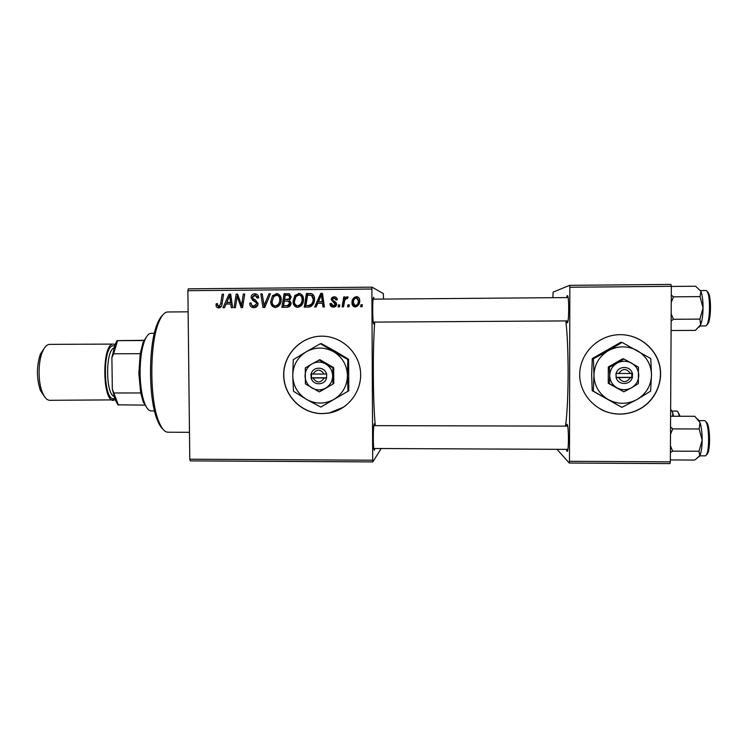 <?xml version="1.0" encoding="UTF-8"?>
<svg xmlns="http://www.w3.org/2000/svg" width="748" height="748" viewBox="0 0 748 748"><rect width="100%" height="100%" fill="white"/><g stroke="black" fill="none" stroke-linecap="round" stroke-linejoin="round"><path stroke-width="1.12" d="M619.886 414.111C627.123 414.083 633.911 412.307 640.232 408.782C655.772 400.058 663.925 380.994 659.306 364.014C654.762 347.025 638.072 334.534 620.195 334.665L619.568 334.674C597.989 334.973 579.429 353.767 579.7 374.823C579.663 395.879 598.381 414.224 619.886 414.111M601.14 409.549C606.965 412.513 613.173 414.018 619.765 414.055C626.992 414.027 633.771 412.251 640.092 408.726C655.519 400.058 663.682 381.19 659.231 364.295C654.846 347.39 638.455 334.805 620.7 334.665M322.285 413.653L329.185 413.036C348.203 409.689 362.434 390.839 360.48 371.391C358.731 351.925 341.144 335.955 321.78 336.17L321.575 336.17C300.986 336.245 283.296 354.524 283.66 375.131C283.735 395.739 301.753 413.756 322.285 413.653M321.154 336.179C300.677 336.535 283.286 354.861 283.791 375.365C284.006 395.86 301.958 413.7 322.379 413.588L329.279 412.971L343.771 407.071M566.171 426.126L567.031 424.247C568.929 425.051 568.873 453.905 566.975 451.222L566.367 449.361M566.573 297.582L567.293 295.638C569.2 294.291 569.144 323.407 567.236 322.846L566.47 320.911M374.29 322.108L373.776 324.015L373.402 323.061C372.56 319.293 372.448 302.014 373.243 298.209L373.645 297.246L374.14 299.153M374.776 448.491L374.374 450.315L373.888 449.436C373.084 445.658 373.13 428.408 373.963 424.677L374.243 423.779L374.832 425.64M339.499 306.876L338.096 306.886L338.377 304.932L339.816 304.922L339.499 306.876M349.007 306.802L347.605 306.811L347.885 304.857L349.325 304.847L349.007 306.802M297.685 307.363L297.377 307.353C294.469 306.643 293.02 304.698 293.029 301.519L294.824 295.488L299.256 293.412C302.173 294.226 303.585 296.227 303.492 299.415C303.538 303.735 301.603 306.381 297.685 307.363M316.086 307.054L314.571 307.063L320.742 293.384L322.463 293.366L324.398 306.989L322.986 306.998L322.51 303.286L317.722 303.323L316.086 307.054M287.288 307.269L281.912 307.306L284.072 293.702L289.373 293.88L291.243 296.947L289.42 300.275L291.122 303.005C290.963 305.511 289.691 306.932 287.288 307.269M264.745 307.437L262.969 307.447L260.809 293.908L262.211 293.889L264.063 305.502L268.981 293.833L270.477 293.824L264.745 307.437M216.06 304.997L216.172 303.772L217.546 303.585L217.434 304.754L218.874 306.381L220.66 303.819L222.156 294.245L223.559 294.226L222.016 304.146C221.866 306.343 220.8 307.615 218.799 307.961L218.566 307.952C216.892 307.727 216.06 306.745 216.06 304.997L217.472 305.165M235.424 307.652L234.031 307.671L236.172 294.123L237.63 294.104L241.548 305.558L243.296 294.058L244.708 294.048L242.576 307.606L241.118 307.615L237.172 296.18L235.424 307.652M381.19 448.529L372.85 461.909L190.273 460.88L189.777 459.207L372.7 460.216L371.878 289.027L187.888 290.682L188.346 288.84L372.018 287.157L371.878 289.027M189.777 459.207L187.888 290.682M224.465 307.737L222.969 307.746L229.01 294.179L230.702 294.17L232.656 307.68L231.263 307.69L230.786 304.006L226.064 304.043L224.465 307.737M253.909 307.69L253.488 307.68C250.926 307.353 249.673 305.839 249.729 303.136L251.113 302.968L251.487 304.96L253.675 306.1L256.676 303.819L256.302 302.641L252.665 300.359L251.066 297.414C251.225 295.095 252.459 293.889 254.769 293.786L255.264 293.796C257.415 294.151 258.565 295.441 258.714 297.676L257.321 298.125L255.04 295.376L252.45 297.311L252.983 298.517L255.386 299.911L258.06 303.679C257.826 306.213 256.442 307.55 253.909 307.69M275.376 307.531L275.077 307.522C272.169 306.82 270.72 304.875 270.729 301.696L272.506 295.675L276.91 293.609C279.817 294.403 281.239 296.404 281.154 299.602C281.201 303.912 279.275 306.549 275.376 307.531C273.123 306.418 272.02 304.558 272.057 301.93L270.729 301.696M329.99 303.763L331.392 303.389L333.234 305.848L335.263 304.324L331.196 299.658C331.345 297.863 332.327 296.919 334.132 296.816L334.543 296.825C336.291 297.04 337.226 298.031 337.348 299.798L335.946 299.985L334.319 298.069L332.598 299.434L332.748 300.238L335.955 302.398L336.675 304.202C336.422 306.091 335.319 307.063 333.365 307.101L333.01 307.091C331.065 306.858 330.055 305.754 329.99 303.763L330.897 303.978L329.99 303.576M308.241 307.11L304.249 307.138L306.428 293.506L311.514 293.646C313.664 294.684 314.665 296.479 314.525 299.013C314.618 302.491 313.244 305.072 310.401 306.764L308.241 307.11M355.365 306.932L355.076 306.923C353.019 306.493 351.981 305.184 351.99 302.996C351.841 299.537 353.318 297.414 356.422 296.629L356.777 296.638C358.816 297.171 359.807 298.536 359.741 300.752C359.835 304.081 358.376 306.138 355.365 306.932M343.575 306.839L342.154 306.858L343.753 296.909L345.183 296.9L344.837 298.957L347.119 296.704L348.072 297.059L347.521 298.611L346.81 298.302C345.183 299.247 344.342 300.771 344.267 302.865L343.575 306.839M362.06 306.708L360.648 306.717L360.938 304.763L362.378 304.745L362.06 306.708M383.481 299.078L383.35 293.59L372.018 287.157M670.348 461.853L669.928 463.592L569.256 463.021L569.48 461.301L670.348 461.853L671.339 286.325L569.845 287.241L569.63 285.343L670.937 284.408L671.339 286.325M569.48 461.301L569.845 287.241M552.912 297.695L553.09 292.131L569.63 285.343M556.989 449.314L569.256 463.021M565.516 426.126C568.826 402.349 569.013 347.97 565.843 320.92M375.281 425.64C372.943 402.218 372.644 348.755 374.72 322.108M372.7 460.216L372.85 461.909M237.462 296.227L237.742 294.422M237.742 294.403L236.172 294.123M242.866 305.736L241.548 305.558M243.427 302.211L242.015 302.005M244.661 294.31L243.296 294.058M242.576 307.587L241.847 305.605M239.958 300.444L238.275 299.855M238.472 296.404L237.172 296.18M226.373 304.034L227.065 302.491M230.075 295.722L230.636 294.469L229.01 294.179M232.151 304.184L230.786 304.006M230.945 295.871L229.683 295.656L226.803 302.454L231.927 302.65M231.927 302.613L230.571 302.426L229.683 295.656M226.803 302.454L230.571 302.426M217.5 303.931L216.172 303.772M220.183 306.53L218.874 306.381M218.846 306.381L221.371 306.343M223.521 294.469L222.156 294.245M219.267 307.924L217.836 305.951M253.824 307.69L251.3 304.539M251.113 303.342L249.729 303.136M254.544 306.222L253.983 306.11M255.433 306.306L257.845 305.091M258.051 304.025L256.676 303.819M258.06 303.594L257.733 302.856L256.302 302.641M257.733 302.856L252.665 300.359M254.124 300.603L252.544 297.9M252.487 297.667L251.066 297.414M252.768 296.217L256.218 294.067L254.769 293.786M258.397 298.013L257.321 297.816M258.705 297.629L255.666 295.497M264.325 307.437L262.211 294.188L260.809 293.908M268.981 293.833L270.318 294.123L265.437 305.708L264.063 305.502M272.057 301.93L273.824 295.956L272.506 295.675M273.824 295.956L277.76 293.88L276.47 293.59M281.024 299.714L279.761 299.462C279.799 297.19 278.789 295.769 276.723 295.189L273.618 296.713L272.113 301.753C272.113 304.034 273.16 305.427 275.273 305.941L276.751 306.147C279.696 305.212 281.126 303.062 281.024 299.714C281.07 297.452 280.061 296.04 278.004 295.469L277.443 295.348M276.751 306.147L275.46 305.941C278.424 305.006 279.864 302.846 279.761 299.462M283.193 307.297L285.306 293.992L284.072 293.702M285.306 293.992L289.635 293.992M290.916 303.202L289.719 302.977L287.784 301.107L284.305 301.117L283.576 305.708L288.775 305.801L290.916 303.202L288.747 301.294M291.037 297.283L289.85 297.021L288.279 295.282L285.231 295.282L284.558 299.527L290.289 299.172L291.037 297.283L289.074 295.46M290.289 299.172L289.093 298.92L289.85 297.021M284.558 299.527L289.093 298.92M288.775 305.801L287.569 305.605L289.719 302.977M283.576 305.708L287.569 305.605M330.887 303.8L331.401 303.725M333.449 305.904L334.3 306.054L333.43 305.857M334.3 306.054L336.132 304.529L335.263 304.324M336.132 304.529L334.964 303.454M335.833 303.679L331.196 299.658M332.084 299.911C332.234 298.125 333.206 297.18 335.001 297.078L334.132 296.816M335.001 297.078L335.777 297.134M336.768 299.883L335.067 298.284M332.832 307.073L330.897 303.978M315.665 307.054L321.715 293.674L320.742 293.384M321.715 293.674L322.51 293.665M323.912 306.989L323.473 303.501L322.51 303.286M318.48 301.725L323.258 301.921L322.379 295.151L321.416 294.871L318.48 301.725L322.304 301.696L321.416 294.871M323.258 301.921L322.304 301.696M305.371 307.129L307.503 293.796L306.428 293.506M307.503 293.796L312.019 293.824M312.44 295.563L307.596 295.095L305.923 305.539L308.784 305.726C312.458 305.343 314.244 303.164 314.141 299.191L311.935 295.432M314.141 299.191L313.122 298.938L311.402 295.292M308.784 305.726L307.718 305.521C311.42 305.137 313.225 302.94 313.122 298.938M305.923 305.539L307.718 305.521M297.508 307.363C295.264 306.241 294.16 304.371 294.198 301.753L293.029 301.519M294.198 301.753L295.974 295.759L294.824 295.488M295.974 295.759L299.929 293.693L298.798 293.403M299.929 293.693L300.472 293.712M298.041 305.848L298.91 305.979C301.865 305.044 303.295 302.893 303.202 299.527C303.249 297.274 302.239 295.862 300.182 295.282L299.92 295.217M295.928 296.526L294.422 301.575C294.413 303.856 295.469 305.249 297.573 305.764L297.779 305.773C300.752 304.829 302.192 302.669 302.099 299.284C302.145 297.012 301.135 295.582 299.06 295.002L295.928 296.526M303.202 299.527L302.099 299.284M298.91 305.979L297.779 305.773M354.823 306.895L351.99 302.996M352.729 303.221C352.579 299.789 354.047 297.676 357.133 296.9L356.422 296.629M357.133 296.9L357.918 296.984M355.3 305.708L356.085 305.895C358.133 305.053 359.105 303.426 359.021 301.005L357.273 298.143M356.366 297.872C354.243 298.676 353.252 300.331 353.393 302.837L355.375 305.689C357.432 304.847 358.414 303.202 358.329 300.761L356.366 297.872M359.021 301.005L358.329 300.761M356.085 305.895L355.375 305.689M348.4 306.811L348.652 305.062L347.885 304.857M348.652 305.062L349.288 305.062M342.995 306.848L344.557 297.18L343.753 296.909M344.557 297.18L345.137 297.171M345.511 299.163L344.837 298.957M345.875 298.742L347.895 296.975L347.119 296.704M338.966 306.876L339.218 305.137L338.377 304.932M339.218 305.137L339.788 305.137M361.359 306.708L361.611 304.969L360.938 304.763M361.611 304.969L362.35 304.96M188.122 311.822L167.795 311.972C164.41 312.047 161.297 315.75 158.454 323.071C149.535 344.566 149.647 399.647 158.641 421.133C161.521 428.454 164.654 432.157 168.029 432.222L189.468 432.297M162.69 428.847C160.708 427.099 158.866 424.032 157.164 419.637C148.403 398.759 148.3 345.464 156.977 324.576C158.66 320.191 160.483 317.124 162.456 315.376M670.647 409.352L672.733 412.709L672.714 416.253M673.555 416.253L672.733 412.709L671.078 409.848M670.61 416.253L694.799 416.29L700.006 422.583L698.043 419.348M670.507 434.308L672.742 428.894L670.545 426.856M672.742 428.894L699.165 428.969L702.166 440.133L699.015 451.259L699.791 455.71L695.416 459.553L694.518 460.057L670.367 459.927M698.941 456.897L699.791 455.71C701.259 452.596 702.045 447.398 702.166 440.133C702.148 432.802 701.428 426.949 700.006 422.583L699.165 428.969M670.404 452.54L672.62 451.138L699.015 451.259M672.62 451.138L670.442 445.714M671.339 286.447L695.649 286.232L700.885 291.346L700.044 296.619L703.055 307.849L699.894 319.106L700.661 324.782L695.36 330.392L671.096 330.523M671.255 302.323L673.499 296.834L671.293 295.18M673.499 296.834L700.044 296.619M671.143 321.098L673.368 319.274L699.894 319.106M673.368 319.274L671.19 313.823M699.128 327.147L700.661 324.782C702.138 320.864 702.942 315.217 703.055 307.849C703.036 300.481 702.316 294.983 700.885 291.346M147.178 408.24L143.27 402.059L140.718 392.971L138.847 373.551L140.213 353.692L143.149 342.219L147.029 336.048M154.35 333.309L151.096 333.328C148.721 333.384 146.552 335.861 144.588 340.761C141.54 348.989 140.035 359.947 140.091 373.617C140.344 386.09 141.886 396.057 144.71 403.518C146.692 408.408 148.871 410.886 151.246 410.942L154.509 410.951M140.213 353.692L113.612 353.785L111.891 357.6L115.099 344.529L117.025 340.639L144.766 340.312M144.701 405.107L117.904 404.827L115.201 399.871L112.331 389.184L111.891 357.6M112.331 389.184L118.455 405.089M140.718 392.971L114.154 392.981M117.025 340.639L117.576 340.658L113.612 353.785M143.878 340.527L117.576 340.658M49.77 344.37L49.583 344.37C46.806 344.529 44.384 347.119 42.318 352.13C37.989 362.462 38.026 382.237 42.393 392.56C44.506 397.627 46.974 400.217 49.789 400.311L115.211 399.871L116.595 401.283M116.482 343.108L115.099 344.529L113.378 344.089C101.84 342.762 102.046 402.003 113.574 400.339M44.384 396.477L40.411 390.503C36.474 378.404 36.446 366.305 40.345 354.197L44.282 348.222M112.125 374.299L112.097 372.093M324.146 374.065L310.934 374.019L311.205 377.983C312.842 385.697 324.931 385.688 326.474 377.955L326.708 373.991L324.146 374.065C320.387 368.895 316.666 368.904 312.973 374.084M326.455 373.991C324.81 366.258 312.711 366.286 311.187 374.019M305.399 383.911L319.209 391.896L320.135 391.485L333.767 383.537L333.673 367.623L319.92 359.695L311.851 363.967L305.287 367.923L305.399 383.911M319.209 391.896L333.767 383.537M332.935 383.883L332.832 367.857L333.673 367.623M332.832 367.857L318.994 359.882M347.783 359.507L320.35 343.734L306.194 351.794C297.498 357.329 293.01 365.286 292.739 375.646C293.169 386.005 297.769 393.934 306.54 399.423C315.656 404.294 324.763 404.303 333.87 399.432C342.612 393.925 347.137 385.968 347.446 375.552C347.025 365.136 342.397 357.179 333.571 351.691C324.398 346.829 315.273 346.866 306.194 351.794L293.263 359.676L292.739 375.646L293.496 391.26L306.54 399.423L320.77 407.062L321.808 406.482L348.792 390.783L347.96 391.241L347.446 375.552L347.783 359.507L348.615 359.302L348.792 390.783M320.77 407.062L347.96 391.241M320.35 343.734L321.397 343.65L335.459 351.392L348.615 359.302M311.851 363.967C307.456 366.763 305.184 370.774 305.044 376.01C305.259 381.237 307.587 385.239 312.01 388.016C316.619 390.475 321.219 390.465 325.81 388.006C330.214 385.22 332.486 381.209 332.645 375.964C332.43 370.718 330.092 366.707 325.651 363.93C321.032 361.48 316.423 361.49 311.851 363.967M311.205 377.983L326.474 377.955M313.001 378.058C316.759 383.228 320.481 383.228 324.174 378.049M311.467 374.028L311.495 377.815L310.962 377.983M311.495 377.815L326.726 377.787M630.461 373.514L615.95 373.458L616.193 377.534C617.829 385.444 630.555 385.444 632.266 377.506L632.546 373.43L630.461 373.514C626.553 368.203 622.635 368.212 618.69 373.533M632.284 373.43C630.639 365.501 617.904 365.529 616.212 373.458M609.368 383.621L623.813 391.802L608.255 383.257L609.368 383.621L609.723 375.505C609.891 380.872 612.294 384.977 616.932 387.829C621.756 390.344 626.59 390.344 631.452 387.819L638.353 383.593L638.427 367.146L623.944 358.965L622.729 358.778L608.311 366.969L608.255 383.257M623.813 391.802L631.452 387.819C636.118 384.958 638.558 380.844 638.773 375.459C638.605 370.073 636.202 365.959 631.555 363.117C626.712 360.601 621.869 360.611 617.025 363.154L609.424 367.212L608.311 366.969M623.944 358.965L617.025 363.154C612.369 366.015 609.929 370.138 609.723 375.505L609.424 367.212M608.367 350.672C599.157 356.357 594.351 364.51 593.949 375.141C594.286 385.762 599.045 393.897 608.199 399.526C617.745 404.528 627.329 404.528 636.959 399.535C646.225 393.897 651.069 385.725 651.508 375.047C651.181 364.36 646.403 356.198 637.174 350.56C627.572 345.585 617.97 345.613 608.367 350.672L593.416 358.76L592.285 358.554L620.718 342.332L622.084 342.406L608.367 350.672M593.416 358.76L593.949 375.141L593.323 391.157L621.831 407.361L592.192 390.69L591.668 374.468L592.285 358.554M593.323 391.157L592.192 390.69M621.831 407.361L636.959 399.535L650.61 391.139L651.508 375.047L650.769 358.582L622.084 342.406M616.193 377.534L632.266 377.506M618.68 377.609C622.57 382.92 626.497 382.911 630.442 377.6M615.931 377.357L631.836 377.338L631.854 373.448M631.836 377.338L632.528 377.506M231.431 299.237L230.066 299.022M222.034 303.997L220.66 303.819M255.788 301.556L254.339 301.332M266.54 302.959L265.175 302.744M288.719 293.964L287.503 293.674M288.036 299.752L286.83 299.509M287.41 305.885L286.185 305.689M334.487 302.753L333.617 302.529M322.762 298.527L321.799 298.265M310.841 293.768L309.794 293.478M679.324 416.262C678.679 413.176 677.912 411.456 677.024 411.091L672.078 411.045M678.09 412.129L680.091 416.262M699.717 455.841L704.85 455.869C710.02 456.878 709.759 421.451 704.597 420.675L699.137 420.61M705.813 421.863C710.432 422.611 710.965 453.877 706.364 454.634M700.091 325.969L705.252 325.941C710.637 326.792 711.077 289.523 705.654 290.533L700.483 290.579M707.197 291.776C711.834 292.543 711.442 323.884 706.795 324.688M114.65 398.375L114.135 398.525C103.056 402.218 102.233 344.772 113.406 345.847L114.538 346.034M113.92 347.951C105.459 350.98 105.552 393.467 114.023 396.468M567.9 296.657L567.068 295.871M567.788 321.808L566.947 322.612M567.47 425.229L566.638 424.434M567.685 450.287L566.872 451.072M253.675 306.1L255.124 306.297M255.264 293.796L256.237 293.992M276.91 293.609L277.994 293.852M288.326 293.693L289.532 293.983M333.234 305.848L334.104 306.054M334.543 296.825L335.413 297.096M310.71 293.506L311.748 293.796M299.256 293.412L300.378 293.712M297.573 305.764L298.704 305.969M356.777 296.638L357.479 296.909M355.216 305.68L355.936 305.885M347.203 296.713L347.885 296.947M157.164 419.637L158.641 421.133M156.977 324.576L158.454 323.071M567.872 449.37L373.748 448.491M567.676 426.136L373.813 425.631M373.102 299.163L568.087 297.564M373.252 322.108L567.984 320.901M143.149 342.219L144.588 340.761M143.27 402.059L144.71 403.518M113.462 344.089L49.677 344.37M40.411 390.503L42.393 392.56M40.345 354.197L42.318 352.13"/></g></svg>
